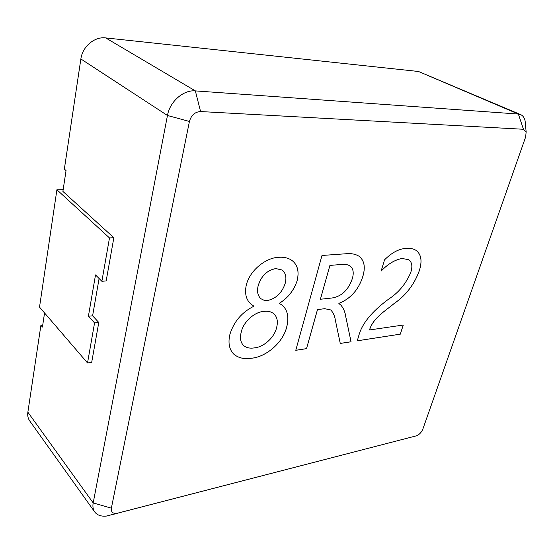 <?xml version="1.0" encoding="UTF-8"?>
<svg xmlns="http://www.w3.org/2000/svg" width="554" height="554" viewBox="0 0 554 554"><rect width="100%" height="100%" fill="white"/><g stroke="black" fill="none" stroke-linecap="round" stroke-linejoin="round"><path stroke-width="0.83" d="M106.167 280.94L101.874 281.28L109.491 237.929L113.847 237.728L106.167 280.94M109.491 237.929L56.903 189.759L39.521 307.11L87.525 362.953L91.687 362.371L98.785 322.456L94.561 322.92L87.525 362.953M56.903 189.759L63.163 189.703M99.104 278.503L92.601 315.815L98.785 322.456M113.847 237.728L62.9 191.414L66.044 170.57L64.347 169.095L80.87 58.966C82.47 46.557 94.519 36.412 105.703 37.914L195.354 90.898L518.371 114.048L520.58 114.567C522.893 115.606 524.403 117.704 525.116 120.862L525.476 124.685M94.561 322.92L88.398 316.251L95.517 274.916L101.874 281.28M92.601 315.815L88.398 316.251M338.833 303.682L340.419 304.624C343.348 307.809 345.149 311.93 345.828 316.985L351.056 341.776L340.267 343.445L335.35 320.191C334.761 316.002 333.231 312.588 330.766 309.949L324.734 308.703L317.511 309.575L306.514 348.66L295.774 350.315L321.985 255.47L346.34 253.732C351.215 253.254 355.419 254.071 358.957 256.197C364.414 260.415 365.668 267.319 362.704 276.917C358.403 289.964 350.481 298.786 338.916 303.384L338.916 303.384M523.454 129.276L200.583 111.548C194.98 111.88 191.262 115.184 189.426 121.451L111.368 508.177C110.932 511.854 112.663 513.62 116.562 513.468L416.227 435.873C419.177 434.8 421.393 432.515 422.875 429.031L525.628 137.018L526.155 131.956L523.454 129.276L518.371 114.048L418.499 71.487L105.703 37.914M358.556 336.541C362.309 320.967 376.533 308.079 388.652 299.118C398.645 292.63 406.013 283.731 410.756 272.429C412.702 266.391 412.031 262.153 408.741 259.722L402.197 258.489C395.078 259.688 388.042 263.891 381.104 271.114L384.559 259.833C391.81 252.576 399.025 248.76 406.214 248.379C409.884 248.053 413.076 248.663 415.798 250.214C421.275 254.099 422.446 260.955 419.302 270.795C414.267 284.541 405.86 295.469 394.095 303.578C385.515 310.891 373.216 317.767 369.546 329.955L403.277 325.032L400.313 334.166L357.254 340.814L358.556 336.541M286.792 326.701C283.108 342.801 266.031 356.79 251.918 358.196C244.66 359.442 238.656 358.133 233.906 354.269C229.224 349.609 227.902 342.926 229.945 334.221C233.94 321.542 241.932 312.2 253.933 306.196L251.364 304.375C246.288 300.268 244.563 294.001 246.184 285.559C249.605 270.103 266.322 257.499 278.8 257.305C284.029 256.904 288.468 257.991 292.117 260.574C297.685 264.978 299.34 271.737 297.096 280.857C293.897 290.476 287.942 297.99 279.23 303.391L282.284 305.185C287.637 310.143 289.14 317.31 286.792 326.701L286.764 326.68C283.08 342.781 266.01 356.769 251.89 358.175L251.918 358.196M416.227 435.873L106.382 516.072C101.091 516.577 97.206 515.206 94.727 511.965L29.687 420.888C27.998 418.471 27.388 415.576 27.866 412.197L93.19 502.914L167.46 115.481C169.843 101.562 183.416 89.693 195.354 90.898L200.583 111.548M44.555 312.968L42.429 327.054L40.913 325.246L27.866 412.197M40.913 325.246L42.734 325.053M418.499 71.487L520.58 114.567M94.727 511.965C93.044 509.548 92.532 506.536 93.19 502.914L111.368 508.177M408.727 259.708L402.197 258.489M402.169 258.476C395.064 259.66 388.049 263.856 381.124 271.051M415.784 250.207C421.255 254.092 422.418 260.948 419.274 270.774L419.302 270.795M419.274 270.774C414.24 284.521 405.84 295.448 394.067 303.557C385.487 310.87 373.188 317.747 369.518 329.935L369.546 329.955M403.243 325.039L400.313 334.166M400.286 334.145L357.261 340.793M340.405 304.617C343.328 307.795 345.128 311.916 345.8 316.964L345.828 316.985M345.8 316.964L351.056 341.776M351.035 341.756L340.26 343.418M330.766 309.949L324.734 308.703M324.706 308.689L317.511 309.575M317.484 309.554L306.514 348.66M306.494 348.639L295.781 350.287M358.944 256.19C364.394 260.408 365.633 267.312 362.676 276.896L362.704 276.917M362.676 276.896C358.383 289.943 350.453 298.765 338.889 303.363M341.887 264.431L329.907 265.401L320.378 299.264L332.151 297.976C341.624 296.369 348.314 290.012 352.226 278.911C354.068 272.97 353.348 268.648 350.066 265.948L350.038 265.927C347.746 264.57 345.024 264.071 341.887 264.431L329.935 265.421L320.406 299.285M350.038 265.927L350.066 265.948C347.774 264.59 345.052 264.092 341.908 264.452M251.89 358.175C244.646 359.421 238.642 358.119 233.892 354.255M251.35 304.361L253.933 306.196M292.103 260.567C297.657 264.964 299.312 271.723 297.069 280.836L297.096 280.857C293.876 290.455 287.914 297.969 279.202 303.37L279.23 303.391M282.27 305.178C287.616 310.136 289.112 317.303 286.764 326.68M282.215 270.061L275.837 268.552C267.07 270.2 261.169 275.961 258.129 285.836C256.793 291.549 257.755 295.857 261.003 298.765L264.043 300.268L267.686 300.462C276.211 298.495 282.055 292.782 285.213 283.323C286.709 277.422 285.712 273.004 282.215 270.061L275.864 268.572C267.097 270.22 261.19 275.982 258.15 285.857C256.821 291.57 257.776 295.878 261.024 298.786M273.579 313.592L273.579 313.592C271.017 311.597 267.776 310.856 263.849 311.383C254.798 311.833 243.372 321.639 241.239 332.088C239.702 337.975 240.512 342.483 243.656 345.613L243.684 345.634C246.558 347.877 250.179 348.618 254.542 347.85C263.586 347.109 274.445 337.67 276.647 327.449C278.184 321.341 277.166 316.729 273.607 313.612C271.044 311.618 267.797 310.877 263.87 311.403C254.826 311.854 243.4 321.659 241.26 332.109C239.73 337.995 240.54 342.504 243.684 345.634M189.426 121.451L167.46 115.481L80.87 58.966M117.898 513.219L109.56 515.262M526.155 131.956L525.116 120.862M116.562 513.468L106.382 516.072"/></g></svg>
